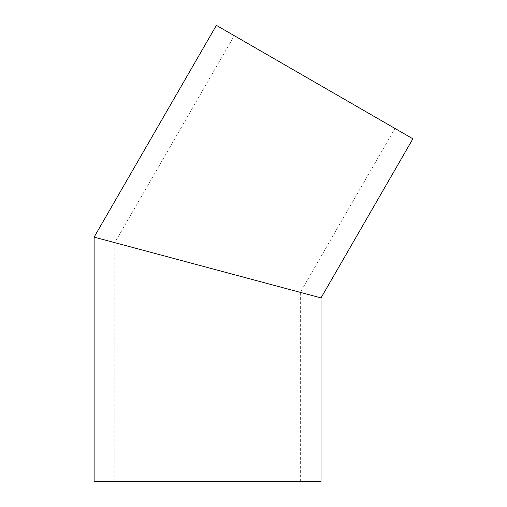 <?xml version="1.0" encoding="UTF-8"?>
<svg xmlns="http://www.w3.org/2000/svg" width="507" height="507" viewBox="0 0 507 507"><rect width="100%" height="100%" fill="white"/><g stroke="black" fill="none" stroke-linecap="round" stroke-linejoin="round"><path stroke-width="0.38" stroke-dasharray="2.54 1.9" d="M94.118 237.118L300.34 292.374L114.791 242.657L234.291 35.686L394.978 128.461L234.291 35.686M321.013 481.65L94.118 481.65M300.34 481.65L300.34 292.374L394.978 128.461M207.566 267.519L321.013 297.913M412.882 138.798L216.388 25.35M114.791 481.65L114.791 242.657"/><path stroke-width="0.76" d="M114.791 242.657L207.566 267.519L94.118 237.118L216.388 25.35L412.882 138.798L321.013 297.913L207.566 267.519M94.118 237.118L94.118 481.65L321.013 481.65L321.013 297.913"/></g></svg>
